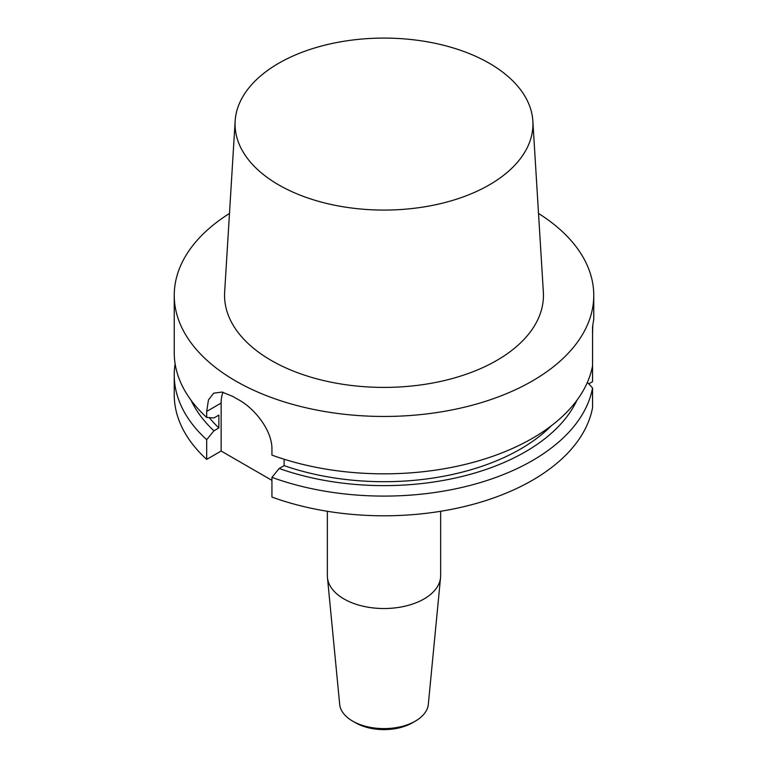 <?xml version="1.0" encoding="UTF-8"?>
<svg xmlns="http://www.w3.org/2000/svg" width="768" height="768" viewBox="0 0 768 768"><rect width="100%" height="100%" fill="white"/><g stroke="black" fill="none" stroke-linecap="round" stroke-linejoin="round"><path stroke-width="1.15" d="M538.522 213.456A209.76 121.104 180 0 1 593.76 295.354A209.76 121.104 180 0 1 384 416.458A209.76 121.104 180 0 1 174.24 295.354A209.76 121.104 180 0 1 229.478 213.456M593.76 295.354L593.76 319.306L592.55 326.496L592.55 365.75A209.76 121.104 180 0 1 271.939 455.107L271.939 449.107C272.237 430.752 254.918 408.557 238.675 399.811A209.76 121.104 0 0 1 232.742 396.384L222.029 392.064L213.677 393.197L208.474 399.898L206.678 411.427L206.678 417.427A209.76 121.104 180 0 1 174.24 352.733L174.24 295.354M592.55 333.715L592.781 325.488M327.36 511.296L327.36 575.827A56.64 32.698 0 0 0 327.456 577.651L339.686 704.4A44.381 25.622 0 0 0 352.618 721.094L355.584 722.803A40.186 23.203 0 0 0 412.416 722.803L415.382 721.094A44.381 25.622 0 0 0 428.314 704.4L440.544 577.651A56.64 32.698 0 0 0 440.64 575.827L440.64 511.296M206.678 459.389L206.678 439.68A209.76 121.104 180 0 1 174.24 374.986L174.24 394.685A209.76 121.104 0 0 0 206.678 459.389L221.136 451.037L271.939 480.365M588.758 383.856L592.55 381.667L592.55 365.75M271.939 477.36L271.939 497.059A209.76 121.104 0 0 0 592.55 407.702L592.55 388.003A209.76 121.104 180 0 1 271.939 477.36L279.178 468.48L284.131 465.619L284.131 459.235M206.678 411.427L221.136 403.075A41.952 24.221 60 0 1 222.989 392.256M221.136 403.075L221.136 451.037M587.386 382.368L592.55 388.003M576.902 400.301A199.786 115.344 180 0 1 279.178 468.48M551.414 425.702A192.979 111.418 180 0 1 284.131 465.619M174.24 374.986A209.76 121.104 180 0 1 175.123 363.859M206.678 417.427L213.917 417.955L218.87 415.094L218.87 427.939L213.917 430.8L206.678 439.68M213.917 430.8A199.786 115.344 180 0 1 191.098 400.301M218.87 427.939A192.979 111.418 180 0 1 209.309 417.619M352.618 721.094A44.381 25.622 0 0 0 415.382 721.094M327.456 577.651A56.64 32.698 0 0 0 384 608.525A56.64 32.698 0 0 0 440.544 577.651M489.322 63.274A148.944 85.987 0 0 0 329.453 44.064A148.944 85.987 0 0 0 235.152 121.037A148.944 85.987 0 0 0 278.678 184.886A148.944 85.987 0 0 0 443.424 202.934A148.944 85.987 0 0 0 532.848 121.037A148.944 85.987 0 0 0 489.322 63.274M532.848 121.037L543.35 292.09A159.446 92.054 180 0 1 447.619 379.766A159.446 92.054 180 0 1 271.248 360.442A159.446 92.054 180 0 1 224.65 292.09L235.152 121.037"/></g></svg>
